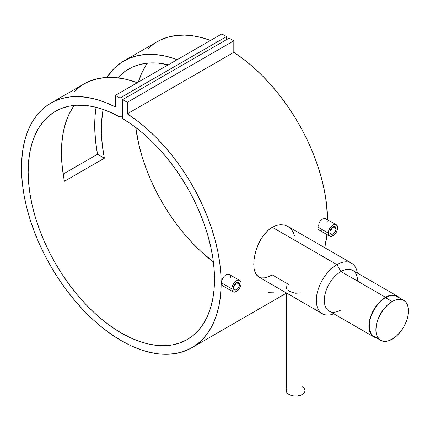 <?xml version="1.0" encoding="UTF-8"?>
<svg xmlns="http://www.w3.org/2000/svg" width="430" height="430" viewBox="0 0 430 430"><rect width="100%" height="100%" fill="white"/><g stroke="black" fill="none" stroke-linecap="round" stroke-linejoin="round"><path stroke-width="0.64" d="M399.099 298.21L397.067 296.528A23.059 13.314 120 0 0 385.538 297.673L392.192 301.516A23.059 13.314 -60 0 1 403.722 300.371A23.059 13.314 -60 0 1 407.258 318.85A23.059 13.314 -60 0 1 392.192 339.168A23.059 13.314 -60 0 1 380.663 340.313A23.059 13.314 -60 0 1 377.131 321.833A23.059 13.314 -60 0 1 392.192 301.516L385.538 297.673A23.059 13.314 120 0 0 370.477 317.99A23.059 13.314 120 0 0 374.009 336.47L376.481 337.383M392.192 301.516L395.374 300.038L399.879 299.302L403.722 300.371L405.753 302.053L407.258 304.44L408.188 307.434L408.5 310.928L407.796 316.797L406.576 320.914L403.722 326.999L401.254 330.767L396.928 335.626L393.794 338.157L389.016 340.646L385.957 341.339L383.135 341.226L379.593 339.56L377.131 336.244L376.202 333.245L375.89 329.756L376.594 323.887L378.637 317.711L383.135 309.917L387.462 305.058L392.192 301.516M403.722 300.371L397.067 296.528L394.6 295.614L391.778 295.501L388.72 296.195L383.942 298.683L380.808 301.215L377.852 304.333L374.009 309.842L371.16 315.926L369.934 320.044L369.311 324.021L369.547 329.407L371.16 333.675L372.934 335.723L380.663 340.313M234.178 286.144A1.881 1.086 -60 0 1 233.641 286.412A1.881 1.086 120 0 0 234.001 286.262A1.881 1.086 120 0 0 234.178 286.144M233.63 286.138L234.715 285.762L235.334 284.337A1.414 0.817 -60 0 1 234.334 286.068A1.414 0.817 -60 0 1 233.716 286.176M239.526 284.375L236.462 282.607L239.526 284.375A4.327 2.499 -60 0 1 237.634 288.734A4.327 2.499 -60 0 1 234.296 289.895A4.327 2.499 -60 0 1 233.404 287.912A4.327 2.499 -60 0 1 235.291 283.553A4.327 2.499 -60 0 1 238.628 282.397A4.327 2.499 -60 0 1 239.526 284.375L239.01 286.638L237.634 288.734L235.291 290.089L233.92 289.578L233.463 288.568L233.635 286.423L235.291 283.553L236.462 282.607L238.166 282.225L239.01 282.709L239.526 284.375M239.757 280.441L238.247 280.145L236.462 280.763L234.678 282.204L232.587 285.391L231.894 287.735L231.894 289.831L232.587 291.368L233.877 292.11L236.462 291.524L239.053 289.121L240.768 285.719L241.123 283.456L240.768 281.602L239.757 280.441L228.658 274.179L226.035 274.748L224.272 276.194L222.24 279.419L221.488 282.881L231.802 288.836A6.59 3.805 -60 0 1 234.678 282.204A6.59 3.805 -60 0 1 239.757 280.441A6.59 3.805 -60 0 1 241.123 283.456A6.59 3.805 -60 0 1 238.247 290.083A6.59 3.805 -60 0 1 233.167 291.852A6.59 3.805 -60 0 1 231.802 288.836L221.488 282.881L221.832 284.73L222.799 285.864L221.574 283.881L221.826 280.602L222.799 278.253L224.272 276.194L226.035 274.748L227.835 274.136L229.389 274.453L230.437 275.635L230.808 277.5M331.783 227.852A1.881 1.086 -60 0 1 331.831 228.239A1.881 1.086 120 0 0 331.783 227.852M331.616 228.034A1.414 0.817 -60 0 1 331.831 228.626L331.541 227.981M336.023 228.663A4.327 2.499 -60 0 1 334.137 233.022A4.327 2.499 -60 0 1 330.799 234.178A4.327 2.499 -60 0 1 329.901 232.2A4.327 2.499 -60 0 1 331.793 227.841A4.327 2.499 -60 0 1 335.126 226.68A4.327 2.499 -60 0 1 336.023 228.663L332.965 226.895L336.023 228.663L335.792 230.152L334.664 232.388L333.562 233.554L331.793 234.371L330.417 233.866L329.96 232.856L330.132 230.711L331.793 227.841L332.965 226.895L334.664 226.508L335.792 227.443L336.023 228.663M328.305 233.119A6.59 3.805 -60 0 1 331.181 226.492A6.59 3.805 -60 0 1 336.26 224.723A6.59 3.805 -60 0 1 337.62 227.739A6.59 3.805 -60 0 1 334.744 234.371A6.59 3.805 -60 0 1 329.67 236.134A6.59 3.805 -60 0 1 328.305 233.119L317.99 227.164L328.305 233.119L329.09 235.656L331.181 236.43L333.873 235.183L335.55 233.409L336.835 231.184L337.534 228.841L337.534 226.744L336.26 224.723L333.873 224.632L331.181 226.492L329.09 229.679L328.305 233.119M318.329 224.895L317.99 227.164L318.329 224.895M319.296 222.547L319.985 221.455L319.296 222.547M320.769 220.482L322.538 219.037L320.769 220.482M324.333 218.424L322.538 219.037L325.155 218.462L324.333 218.424M336.26 224.723L325.155 218.462L326.934 219.918L327.305 221.783M286.283 292.884L286.283 390.66A9.412 5.434 0 0 0 289.041 394.498L289.041 294.475L289.041 394.498A9.412 5.434 0 0 0 299.296 395.681A9.412 5.434 0 0 0 305.106 390.66L304.392 392.735L303.521 393.676L300.925 395.175L297.533 395.987L293.857 395.987L290.465 395.175L287.869 393.676L286.461 391.719L286.461 389.596L286.998 388.58M295.007 293.147L290.47 291.744L287.858 290.239M300.914 292.921L295.69 293.255M340.952 309.965A23.532 13.583 -60 0 1 324.311 300.36A23.532 13.583 -60 0 1 340.952 271.545L336.959 264.627A29.175 16.845 120 0 0 316.383 298.511A29.175 16.845 120 0 0 333.82 313.809A29.175 16.845 -60 0 1 322.366 313.717A29.175 16.845 -60 0 1 317.894 290.336A29.175 16.845 -60 0 1 336.959 264.627L272.244 227.266L268.298 230.098L262.999 235.973L258.747 243.273L255.737 251.297L254.087 259.295L253.764 264.23L254.082 268.605L255.726 273.792L258.731 276.979L256.581 275.082L255.028 272.276L254.082 268.605L253.764 264.23L254.087 259.295L255.033 254.001L256.586 248.604L258.747 243.273L261.445 238.295L264.66 233.829L268.298 230.098L272.244 227.266L276.372 225.438L280.467 224.702L284.386 225.051L287.912 226.443L290.884 228.803L293.142 232.023L294.55 235.941M397.304 296.119L352.713 270.379A23.532 13.583 120 0 0 340.952 271.545A23.532 13.583 120 0 0 325.58 292.276A23.532 13.583 120 0 0 329.187 311.132L373.772 336.878A23.532 13.583 -60 0 1 370.165 318.023A23.532 13.583 -60 0 1 385.538 297.286L340.952 271.545L385.538 297.286L390.37 295.324L393.38 295.028L397.304 296.119L399.411 297.882A23.532 13.583 -60 0 0 397.304 296.119A23.532 13.583 -60 0 0 385.538 297.286L380.711 300.903L376.298 305.859L372.676 311.734L370.165 318.023L368.983 324.177L369.219 329.67L370.864 334.029L373.772 336.878A23.532 13.583 -60 0 0 376.352 337.819L373.772 336.878M127.318 113.832A141.18 81.512 60 0 1 214.661 238.424A141.18 81.512 60 0 1 191.914 347.698A141.18 81.512 60 0 1 50.74 266.192A141.18 81.512 60 0 1 50.74 103.173A141.18 81.512 60 0 1 115.337 106.914L105.785 102.598L96.374 99.416L87.199 97.406L78.335 96.578L69.87 96.949L61.888 98.508L54.449 101.243L47.633 105.13L41.5 110.128L36.104 116.202L31.503 123.281L27.73 131.311L24.827 140.212L22.817 149.903L21.72 160.293L21.543 171.285L22.295 182.782L23.962 194.672L26.531 206.846L29.982 219.198L34.276 231.603L39.377 243.95L45.241 256.13L51.804 268.019L59.017 279.521L66.806 290.519L75.099 300.909L83.818 310.605L92.885 319.512L102.222 327.542L111.73 334.631L121.33 340.705L130.924 345.715L140.438 349.606L149.769 352.353L158.837 353.917L167.56 354.293L175.854 353.476L183.637 351.471L190.85 348.295L197.418 343.984L203.277 338.577L208.378 332.121L212.673 324.671L216.123 316.308L218.693 307.101L220.359 297.135L221.111 286.504L220.939 275.308L219.837 263.654L217.827 251.641L214.925 239.386L211.151 227.002L206.55 214.608L201.154 202.31L195.021 190.227L188.206 178.466L180.772 167.146L172.785 156.364L164.319 146.221L155.461 136.815L146.281 128.226L136.869 120.545L127.318 113.832L127.318 102.302L233.802 40.823L233.802 52.352L127.318 113.832L127.318 102.302L122.657 99.615L229.142 38.136L233.802 40.823L127.318 102.302L122.657 99.615L122.657 118.626A131.768 76.078 60 0 1 207.663 234.818A131.768 76.078 60 0 1 187.211 339.55A131.768 76.078 60 0 1 55.443 263.472A131.768 76.078 60 0 1 55.443 111.322A131.768 76.078 60 0 1 119.997 117.089L122.657 115.552L119.997 117.089L119.997 98.078L226.481 36.598L226.481 39.673L226.481 36.598L119.997 98.078L115.337 95.385L221.821 33.905L226.481 36.598L221.821 33.905L115.337 95.385L115.337 106.914L115.337 95.385L119.997 98.078L119.997 117.089L110.913 112.509L101.926 109.005L93.127 106.613L84.597 105.355L76.422 105.243L68.666 106.274L61.42 108.446L54.744 111.735L48.703 116.111L43.355 121.523L38.748 127.936L34.932 135.273L31.944 143.47L29.804 152.451L28.536 162.131L28.16 172.414L28.665 183.201L30.062 194.392L32.325 205.879L35.437 217.553L39.372 229.303L44.091 241.015L49.541 252.577L55.68 263.88L62.447 274.818L69.773 285.284L77.588 295.179L85.828 304.408L94.401 312.884L103.232 320.527L112.235 327.262L121.33 333.024L130.419 337.76L139.422 341.42L148.253 343.978L156.832 345.403L165.066 345.682L172.887 344.817L180.213 342.812L186.975 339.684L193.113 335.464L198.569 330.197L203.282 323.935L207.217 316.727L210.329 308.649L212.597 299.774L213.989 290.196L214.5 279.994L214.119 269.277L212.855 258.134L210.716 246.686L207.722 235.033L203.906 223.288L199.305 211.565L193.957 199.971L187.915 188.619L181.234 177.622L173.989 167.082L166.238 157.1L158.057 147.764L149.527 139.175L140.728 131.408L131.741 124.533L122.657 118.626L122.657 99.615L229.142 38.136L233.802 40.823L233.802 52.352L127.318 113.832M157.143 41.742L160.933 39.764L168.367 37.028L176.354 35.47L184.819 35.104L193.683 35.926L202.858 37.937L210.506 40.441A141.18 81.512 -120 0 0 157.224 41.694L123.947 60.904A141.18 81.512 60 0 1 177.23 59.652L166.528 56.357L156.283 54.61L146.496 54.39L137.272 55.685L128.726 58.496L120.964 62.78L114.068 68.488L106.866 77.427A141.18 81.512 60 0 1 123.947 60.904M324.693 247.68A141.18 81.512 -120 0 0 326.967 234.576L324.693 247.68M327.628 219.741A141.18 81.512 -120 0 0 233.802 52.352L243.353 59.066L252.765 66.752L261.94 75.336L270.803 84.748L279.269 94.885L287.256 105.667L294.69 116.992L301.505 128.747L307.638 140.83L313.035 153.128L317.636 165.523L321.409 177.907L324.311 190.162L326.322 202.175L327.628 219.741M97.508 154.257A141.18 81.512 60 0 1 96.078 107.296L95.105 115.498L94.729 127.812L95.53 140.782L97.508 154.257L104.366 158.219A131.768 76.078 60 0 1 103.152 109.419L101.62 121.55L101.421 133.219L102.34 145.49L104.366 158.219L97.508 154.257L63.162 174.08L97.508 154.257M83.915 84.017L88.795 81.549L97.341 78.738L106.565 77.443L116.353 77.663L126.592 79.41L137.299 82.705A141.18 81.512 -120 0 0 84.017 83.957L50.74 103.173M224.272 286.133L222.799 285.864L233.167 291.852M225.444 285.805L224.874 286.014M289.041 284.606L272.244 274.91L268.282 276.834L264.638 277.844L261.435 277.898L258.731 276.979L322.366 313.717M318.076 228.163L317.99 227.164L318.076 228.163M318.743 229.679L318.329 229.007L318.743 229.679M320.775 230.421L319.302 230.147L329.67 236.134M321.936 230.093L321.371 230.297M147.425 63.151A131.768 76.078 -120 0 0 138.401 82.071L141.416 73.793L145.232 66.456L147.425 63.151M135.762 127.479A131.768 76.078 -120 0 0 213.377 261.913L200.885 251.41L192.307 242.934L184.072 233.705L176.257 223.81L168.931 213.339L162.164 202.401L156.025 191.097L150.575 179.536L145.856 167.824L141.922 156.074L138.809 144.399L135.762 127.479M117.815 77.825A131.768 76.078 60 0 1 128.651 69.058A131.768 76.078 60 0 1 168.323 64.796L158.219 63.124L149.054 63.011L140.427 64.344L132.456 67.102L125.227 71.251L117.815 77.825M74.218 105.415A131.768 76.078 -120 0 0 64.435 181.272L104.366 158.219L64.435 181.272L62.409 168.549L61.49 156.273L61.689 144.604L63 133.671L65.414 123.609L68.897 114.541L73.412 106.57M154.117 43.65L147.984 48.654M268.352 292.701L274.044 292.814M282.333 291.997L284.139 291.647M351.546 263.181L287.912 226.443L284.386 225.051L280.467 224.702L276.372 225.438L272.244 227.266L336.959 264.627A29.175 16.845 -60 0 1 351.546 263.181A29.175 16.845 -60 0 1 357.346 273.055A29.175 16.845 120 0 0 336.959 264.627L340.952 271.545A23.532 13.583 -60 0 1 357.588 281.15M302.349 386.817L303.521 387.64M304.392 388.58L305.106 390.66L305.106 303.752M286.461 287.009L286.993 286.197M286.283 287.82L286.326 287.417M286.993 289.438L286.461 288.632M330.127 230.421L331.218 230.045L331.831 228.626A1.414 0.817 -60 0 1 330.831 230.351A1.414 0.817 -60 0 1 330.213 230.464M330.138 230.695A1.881 1.086 120 0 0 330.503 230.544A1.881 1.086 120 0 0 330.681 230.426A1.881 1.086 -60 0 1 330.138 230.695M235.119 283.746A1.414 0.817 -60 0 1 235.334 284.337L235.038 283.692M235.334 283.956A1.881 1.086 120 0 0 235.28 283.563A1.881 1.086 -60 0 1 235.334 283.956M81.033 85.833L74.137 91.542M234.001 286.262L234.334 286.068M191.914 347.698L286.283 293.217M330.503 230.544L330.831 230.351"/></g></svg>
